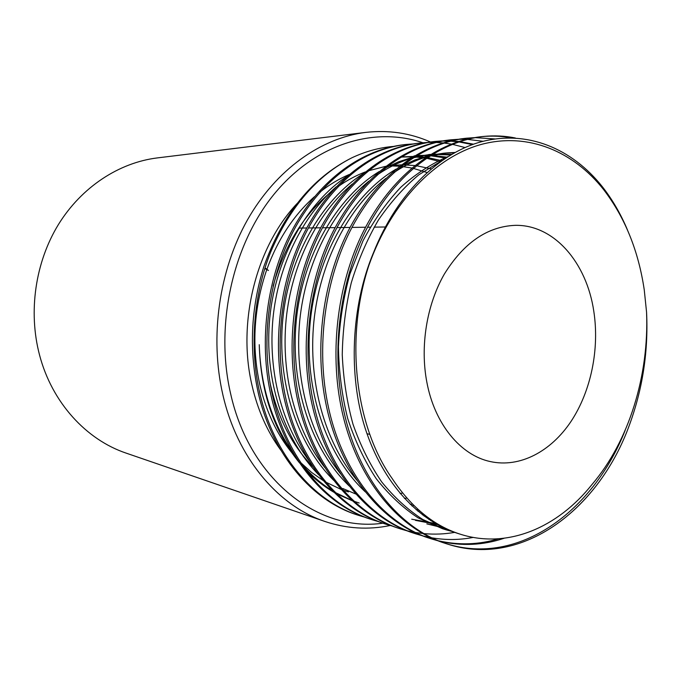 <?xml version="1.0" encoding="UTF-8"?>
<svg xmlns="http://www.w3.org/2000/svg" width="681" height="681" viewBox="0 0 681 681"><rect width="100%" height="100%" fill="white"/><g stroke="black" fill="none" stroke-linecap="round" stroke-linejoin="round"><path stroke-width="1.02" d="M266.748 269.685C253.826 307.497 251.459 345.607 259.657 384.024C266.543 413.673 278.767 438.326 296.32 457.981M300.602 462.527L311.583 472.418L323.305 480.641M325.867 482.174L341.309 489.511M343.25 490.235L348.391 491.92M400.164 493.572L402.565 492.993M280.717 450.022C267.284 431.669 257.707 410.073 251.97 385.225C237.073 322.122 256.26 246.633 296.993 203.628M422.85 142.746C374.439 126.223 315.473 143.648 274.026 194.272C232.689 244.82 214.745 325.229 230.561 393.439C249.816 480.463 319.1 532.448 382.892 523.187M390.17 525.502C368.404 530.048 346.638 528.703 324.88 521.45C278.206 505.94 237.269 458.143 222.832 394.639C209.544 337.086 219.027 270.366 247.475 219.869C276.103 169.441 321.228 137.86 365.748 132.395C388.536 129.824 410.107 133.025 430.452 141.988M365.748 132.395L157.294 157.915C119.175 162.623 81.694 186.849 58.413 224.526C35.301 262.27 28.1 311.66 39.515 354.912C51.943 402.59 86.308 439.781 126.283 453.171L324.88 521.45M426.825 382.075C419.973 346.084 426.749 304.611 444.344 274.077C463.787 242.768 487.392 226.518 515.142 225.343C554.155 224.475 586.716 262.772 593.806 311.319C599.62 349.149 591.006 391.243 570.984 421.488C550.895 451.563 519.884 468.06 490.329 461.573C460.722 455.325 434.657 424.237 426.825 382.075M365.229 517.322L359.27 515.577C313.89 501.591 274.145 455.206 259.972 393.882C249.289 348.527 253.4 294.992 270.655 252.098C289.953 206.896 317.04 175.46 351.915 157.779C311.847 177.988 282.445 214.396 263.709 266.986C250.702 309.012 248.931 351.209 258.405 393.558C272.562 454.755 312.273 501.063 357.61 515.032L359.27 515.577M459.93 534.083L461.267 534.508C508.154 548.98 557.671 527.486 591.866 484.676C629.227 440.93 649.129 375.197 646.558 312.153C648.584 353.626 641.936 393.729 626.588 432.452C594.113 513.329 519.475 567.46 447.502 544.085C400.249 529.597 358.546 478.998 343.828 411.077C330.515 350.417 340.023 278.827 368.012 226.347C396.742 172.821 440.045 141.248 483.331 136.464C494.372 135.366 505.064 135.885 515.381 138.005M625.192 430.264C593.219 511.55 518.692 566.481 446.498 543.753M447.502 544.085L445.485 543.429C398.266 528.95 356.606 478.454 341.896 410.677C328.582 350.153 338.074 278.733 366.029 226.373C394.733 172.965 437.994 141.461 481.246 136.677L483.34 136.464M504.144 538.254C483.093 545.345 461.582 546.332 439.603 541.216M438.573 540.961L431.558 538.935C384.612 524.523 343.224 474.683 328.591 407.953C315.354 348.357 324.718 278.103 352.435 226.56C380.892 173.995 423.854 142.925 466.902 138.166L474.087 137.664M498.475 538.807C478.939 544.723 458.994 545.396 438.649 540.825M437.619 540.578L430.588 538.611M431.558 538.935L429.609 538.305C382.688 523.902 341.351 474.146 326.727 407.57C313.49 348.102 322.845 278.01 350.528 226.586C378.951 174.14 421.871 143.129 464.885 138.371L466.902 138.166M473.159 537.42C459.718 540.024 446.029 540.186 432.112 537.879M431.064 537.701L423.922 536.168M422.927 535.921L416.142 533.955C369.502 519.62 328.438 470.511 313.89 404.94C300.73 346.365 309.966 277.397 337.418 226.764C365.595 175.128 408.208 144.542 451.009 139.809L457.964 139.316M416.142 533.955L414.252 533.342C367.646 519.024 326.625 470.001 312.094 404.565C298.942 346.127 308.161 277.312 335.571 226.79C363.722 175.264 406.293 144.738 449.06 140.014L451.018 139.809M407.791 531.044L401.228 529.137C354.895 514.887 314.162 466.485 299.708 402.028C286.633 344.45 295.733 276.724 322.913 226.969C350.826 176.217 393.082 146.109 435.636 141.401L442.361 140.916M454.934 532.329C444.821 534.134 434.546 534.568 424.118 533.632M423.054 533.529L415.776 532.542M414.763 532.372L407.851 530.925M406.889 530.686L400.317 528.831M401.228 529.137L399.398 528.541C353.107 514.308 312.417 465.991 297.972 401.671C284.905 344.211 293.988 276.639 321.134 226.994C349.012 176.353 391.226 146.296 433.746 141.597L435.636 141.401M393.141 526.319L386.799 524.472C340.781 510.307 300.372 462.595 286.011 399.219C273.021 342.603 281.994 276.069 308.902 227.156C336.542 177.273 378.457 147.624 420.747 142.95L427.259 142.465M386.799 524.472L385.029 523.893C339.044 509.746 298.678 462.118 284.326 398.87C271.353 342.373 280.308 275.992 307.191 227.182C334.797 177.409 376.661 147.803 418.926 143.138L420.747 142.95M378.959 521.757L372.822 519.952C327.118 505.872 287.041 458.841 272.775 396.504C259.87 340.815 268.714 275.439 295.367 227.343C322.734 178.294 364.301 149.088 406.327 144.44L412.635 143.972M372.813 519.952L371.102 519.399C325.441 505.336 285.407 458.373 271.149 396.172C258.261 340.594 267.088 275.362 293.707 227.369C321.04 178.422 362.564 149.267 404.557 144.627L406.336 144.44M482.293 136.575C492.337 135.672 502.084 136.106 511.533 137.877M475.134 137.63L494.891 138.941M458.968 139.282L466.179 139.307M467.226 139.35L483.067 141.299M443.34 140.882L450.311 140.882M451.324 140.916L458.551 141.461M459.607 141.588L473.533 144.193M434.691 141.503L441.416 141.078M442.395 141.052L449.366 141.112M450.388 141.154L457.615 141.767M458.671 141.895L472.427 144.593M428.204 142.431L434.946 142.406M435.925 142.431L442.922 142.916M443.935 143.027L451.188 144.083M452.244 144.278L465.029 147.547M419.836 143.044L426.349 142.618M406.829 498.058L404.471 498.449M355.984 494.1L342.824 488.515M312.86 466.613C292.515 446.115 278.486 419.3 270.783 386.161L269.863 381.786M646.558 312.153L644.26 289.936C638.489 250.863 624.937 217.418 603.621 189.599C573.453 151.403 528.396 132.182 482.097 144.21C435.976 156.451 391.286 201.857 368.881 265.386C390.417 200.767 434.989 154.519 480.846 141.895C527.128 129.433 571.98 148.526 602.2 186.543C612.253 199.312 620.68 213.8 627.49 230.008M273.098 286.156C284.615 244.981 304.543 213.093 332.873 190.484M338.134 186.568C346.884 180.388 355.933 175.519 365.271 171.944M368.251 170.854L385.71 166.317M389.77 165.704L401.39 164.845M403.161 164.836L414.823 165.526M416.406 165.73L431.124 168.845M264.824 268.527L268.467 270.468L265.011 267.939M294.669 455.291C272.536 424.544 260.721 387.676 259.24 344.688C260.67 392.196 274.06 431.558 299.419 462.757M305.829 469.975C314.443 478.99 323.841 486.438 334.005 492.312M336.78 493.861L352.511 500.858M354.409 501.505L356.657 502.229M461.267 534.508C434.461 526.26 411.46 507.643 392.256 478.658C354.869 426.161 344.909 337.912 368.881 265.386M351.915 157.779C365.476 151.42 379.113 147.649 392.809 146.475M426.919 172.497L413.265 168.352M411.801 168.028L401.211 166.36M399.645 166.207L388.689 165.849M349.166 174.532C339.095 178.814 329.442 184.602 320.198 191.906M314.477 196.69C293.664 215.205 277.797 239.414 266.884 269.31M458.619 533.691C418.406 521.178 382.994 483.255 365.229 428.46C348.085 375.103 351.166 306.424 373.111 253.587M452.048 531.189L442.454 528.703L418.134 517.883C402.854 507.822 388.868 494.738 376.193 478.632C364.437 460.748 354.946 440.726 347.719 418.56C341.99 395.797 338.891 371.877 338.431 346.799C339.64 321.568 343.488 297.248 349.974 273.822L362.982 240.836C373.895 220.286 386.51 202.419 400.828 187.224C415.623 173.944 431.311 163.738 447.902 156.613M444.565 527.749L426.825 523.876L446.395 528.66M437.457 523.842L411.707 519.211M365.382 491.929C326.318 455.666 303.581 389.319 310.247 321.849C316.691 255.205 352.349 194.826 396.036 169.143M401.756 165.934L414.967 159.933L428.409 155.745M431.15 155.115L443.68 153.208L454.372 152.816M430.715 519.484L428.962 519.501M349.31 486.081C311.506 449.92 289.868 385.676 296.295 320.402C302.551 255.962 336.831 197.345 379.3 171.493M385.088 168.13L398.385 161.874L411.937 157.456M414.686 156.792L430.537 154.417M432.478 154.298L450.592 154.979M424.297 514.725L422.45 514.87M333.75 480.369C297.205 444.352 276.614 382.169 282.819 319.014C288.88 256.703 321.824 199.797 363.075 173.808M414.065 155.881L414.533 155.838M416.457 155.694L428.621 155.608M430.222 155.711L445.732 158.009M418.211 509.567L416.261 509.856M318.674 474.793C283.39 438.973 263.802 378.789 269.787 317.669C275.677 257.409 307.301 202.18 347.353 176.107M400.939 157.073L412.958 156.809M414.533 156.885L424.995 157.983M426.434 158.222L440.377 161.669M412.414 504.042L410.362 504.485M453.98 531.963L446.447 529.937L422.756 519.484C407.825 509.797 394.12 497.258 381.641 481.85C369.996 464.74 360.436 445.502 352.971 424.144C346.935 402.199 343.36 379.079 342.254 354.775C342.696 330.174 345.701 306.195 351.26 282.853C358.095 260.363 367.136 239.44 378.389 220.057C390.698 202.078 404.208 186.969 418.917 174.745L442.097 160.444M439.202 524.864L415.444 520.369M356.904 480.267C324.786 441.892 308.008 382.577 313.83 322.079C319.704 262.534 348.408 207.492 385.982 178.311M393.72 172.702C404.293 165.619 415.24 160.367 426.553 156.945M429.685 156.06L447.511 152.867L455.002 152.467M432.367 520.616L430.647 520.599M340.585 473.84C309.923 435.908 294.175 378.866 299.751 320.657C305.446 263.385 332.66 210.352 368.881 181.163M376.755 175.264C387.387 167.892 398.453 162.384 409.936 158.758M413.078 157.813L430.545 154.408M432.622 154.212L451.673 154.34M425.872 515.951L424.05 516.062M324.794 467.541C295.571 430.103 280.802 375.265 286.156 319.287C291.664 264.211 317.44 213.144 352.315 183.998M417.657 155.557L429.311 155.174M430.979 155.225L447.008 157.183M419.7 510.895L417.776 511.142M309.497 461.36C281.704 424.476 267.888 371.775 273.013 317.95C278.342 265.011 302.722 215.868 336.235 186.824M403.433 156.843L413.571 156.434M415.214 156.46L426 157.311M427.472 157.515L441.739 160.699M413.835 505.455L411.809 505.864M359.159 503.004L354.248 501.361M352.247 500.612L335.478 492.593M332.481 490.788C321.279 483.859 311.004 474.946 301.632 464.067M385.233 226.994L374.124 227.131M370.217 227.182L367.553 227.216M365.578 227.241L351.983 227.411M350.077 227.437L336.967 227.607M335.129 227.633L322.471 227.794M320.691 227.812L308.467 227.965M306.748 227.99L298.712 228.092M603.621 189.599L602.2 186.543M369.783 434.359L366.974 433.729M442.454 528.703L446.447 529.937M443.68 153.208L447.511 152.867M428.63 154.57L430.571 154.391"/></g></svg>
